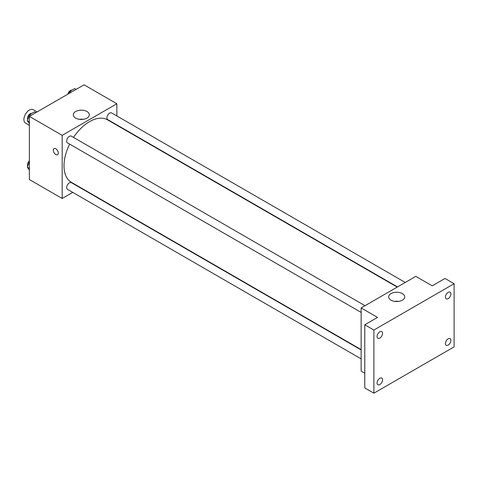 <?xml version="1.0" encoding="UTF-8"?>
<svg xmlns="http://www.w3.org/2000/svg" width="478" height="478" viewBox="0 0 478 478"><rect width="100%" height="100%" fill="white"/><g stroke="black" fill="none" stroke-linecap="round" stroke-linejoin="round"><path stroke-width="0.72" d="M37.105 111.924L33.233 109.695A7.732 4.463 120 0 0 27.276 111.768A7.732 4.463 120 0 0 23.9 119.548A7.732 4.463 120 0 0 25.501 123.091L29.367 125.32M72.752 192.377L62.182 198.484L29.367 179.537L29.367 116.393L84.056 84.821L116.865 103.762L116.865 115.969M69.651 144.111A36.089 20.835 120 0 0 64.004 165.854A36.089 20.835 120 0 0 71.479 182.381L361.135 349.609M397.224 287.099L107.568 119.864A36.089 20.835 120 0 0 73.516 137.413M116.865 124.895L116.865 125.236M62.182 198.484L62.182 135.334L116.865 103.762M405.248 282.462L111.583 112.916A3.866 2.235 120 0 0 108.602 113.955A3.866 2.235 120 0 0 106.917 117.845A3.866 2.235 120 0 0 107.717 119.614L397.517 286.931M361.135 349.944L71.336 182.632A3.866 2.235 120 0 0 68.354 183.666A3.866 2.235 120 0 0 66.663 187.555A3.866 2.235 120 0 0 67.464 189.33L361.135 358.876M361.135 312.397L67.464 142.85A3.866 2.235 -60 0 1 67.464 138.387A3.866 2.235 -60 0 1 71.336 136.152L365.001 305.699M62.182 135.334L29.367 116.393M75.644 118.09A8.024 4.637 180 0 1 73.295 114.816A8.024 4.637 180 0 1 81.32 110.179A8.024 4.637 180 0 1 89.35 114.816A8.024 4.637 180 0 1 84.391 119.094A8.024 4.637 180 0 1 75.644 118.09M58.304 153.097A3.543 2.049 60 0 1 57.575 154.717A3.543 2.049 60 0 1 54.026 152.673A3.543 2.049 60 0 1 54.026 148.58A3.543 2.049 60 0 1 56.763 149.53A3.543 2.049 60 0 1 58.304 153.097M57.575 154.717A3.543 2.049 60 0 1 54.032 152.673A3.543 2.049 60 0 1 54.032 148.58M79.378 119.309A8.024 4.637 180 0 1 83.268 119.309M364.78 373.187L361.135 371.083L361.135 307.934L415.818 276.362L432.226 285.832L444.988 278.465L454.1 283.729L454.1 346.873L373.892 393.179L364.78 387.921L364.78 324.771L377.536 317.404L361.135 307.934M373.892 393.179L373.892 330.035L364.78 324.771M373.892 330.035L454.1 283.729M391.004 300.16A8.024 4.637 180 0 1 388.65 296.886A8.024 4.637 180 0 1 396.68 292.249A8.024 4.637 180 0 1 404.705 296.886A8.024 4.637 180 0 1 399.751 301.164A8.024 4.637 180 0 1 391.004 300.16M394.732 301.379A8.024 4.637 180 0 1 398.622 301.379M448.173 298.642A3.866 2.235 -60 0 1 446.243 298.834A3.866 2.235 -60 0 1 445.651 295.733A3.866 2.235 -60 0 1 448.173 292.327A3.866 2.235 -60 0 1 450.109 292.136A3.866 2.235 -60 0 1 450.7 295.231A3.866 2.235 -60 0 1 448.173 298.642M379.819 338.107A3.866 2.235 -60 0 1 377.883 338.299A3.866 2.235 -60 0 1 377.291 335.197A3.866 2.235 -60 0 1 379.819 331.792A3.866 2.235 -60 0 1 381.749 331.601A3.866 2.235 -60 0 1 382.346 334.702A3.866 2.235 -60 0 1 379.819 338.107M379.819 384.581A3.866 2.235 -60 0 1 377.883 384.772A3.866 2.235 -60 0 1 377.291 381.677A3.866 2.235 -60 0 1 379.819 378.271A3.866 2.235 -60 0 1 381.749 378.074A3.866 2.235 -60 0 1 382.346 381.175A3.866 2.235 -60 0 1 379.819 384.581M448.173 345.116A3.866 2.235 -60 0 1 446.243 345.307A3.866 2.235 -60 0 1 445.651 342.212A3.866 2.235 -60 0 1 448.173 338.8A3.866 2.235 -60 0 1 450.109 338.609A3.866 2.235 -60 0 1 450.7 341.71A3.866 2.235 -60 0 1 448.173 345.116M29.367 123.611L27.294 120.665L29.66 114.559L34.398 111.822L35.838 112.659M29.367 121.86L27.294 120.665M31.1 115.389L29.66 114.559M31.721 113.37A3.866 2.235 120 0 0 28.913 114.84A3.866 2.235 120 0 0 27.473 118.454A3.866 2.235 120 0 0 27.706 119.596M69.077 93.467L69.913 91.322L74.646 88.585L76.086 89.416M71.353 92.152L69.913 91.322M71.969 90.133A3.866 2.235 120 0 0 67.852 94.172M29.367 170.09L27.294 167.139L29.367 161.791M29.367 168.334L27.294 167.139M29.367 160.829A3.866 2.235 120 0 0 27.473 164.928A3.866 2.235 120 0 0 27.706 166.075"/></g></svg>
